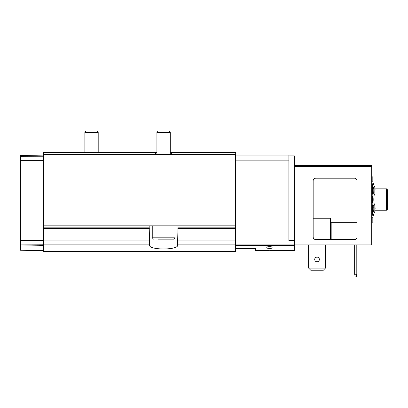 <?xml version="1.0" encoding="UTF-8"?>
<svg xmlns="http://www.w3.org/2000/svg" width="408" height="408" viewBox="0 0 408 408"><rect width="100%" height="100%" fill="white"/><g stroke="black" fill="none" stroke-linecap="round" stroke-linejoin="round"><path stroke-width="0.61" d="M288.879 155.897L294.352 155.897L294.352 240.108L288.879 240.108L288.879 240.598L288.879 155.096L235.64 155.096M43.483 245.978L43.483 154.428L235.64 154.428L235.64 227.154L177.995 227.154L177.995 225.818L149.17 225.818L149.619 245.978C152.102 249.966 175.088 249.956 177.541 245.978L235.64 245.978L235.64 251.44L43.483 251.44L43.483 245.978L149.619 245.978M266.919 248.13C270.04 248.569 272.08 248.385 273.034 247.585C273.289 246.422 265.781 246.422 266.031 247.585L266.919 248.13M270.866 250.543C268.122 250.66 268.122 250.66 270.866 250.543L278.338 250.543C281.087 250.66 281.087 250.66 278.338 250.543L278.338 250.334M268.785 250.639L255.653 250.639L255.653 248.503L235.64 248.503M288.879 240.598L294.352 240.598L294.352 250.639L280.423 250.639M43.483 227.154L149.17 227.154M177.541 245.978L177.995 227.154M177.852 228.485L235.64 228.485L235.64 227.154M235.64 228.485L235.64 245.978M43.483 250.639L20.4 250.237L20.4 155.499L43.483 155.096M269.668 250.639L279.541 250.639M270.198 250.639L279.006 250.639M43.483 154.428L43.35 152.291L156.907 152.291M170.253 152.291L235.773 152.291L235.64 154.428M171.589 152.291L171.589 154.428M155.576 152.291L155.576 154.428M386.534 188.853L386.534 210.207L387.6 209.136L387.6 189.924L386.534 188.853L374.947 188.853L374.962 188.068L375.13 189.873M325.441 268.117L322.774 270.785L311.299 270.785L308.632 268.117L325.441 268.117L325.441 244.897M308.632 244.897L308.632 268.117M357.071 180.846A2.667 2.667 0 0 0 354.399 178.179L315.838 178.179A2.667 2.667 0 0 0 313.166 180.846L313.166 236.895A2.667 2.667 0 0 0 315.838 239.562L354.399 239.562A2.667 2.667 0 0 0 357.071 236.895L357.071 180.846M294.352 165.638L371.749 165.638L371.749 244.897L294.352 244.897M294.352 240.108L294.352 240.598M313.166 218.214L330.113 218.214L330.648 218.734L330.648 222.411L331.184 222.712L357.071 222.712M330.648 218.734L330.648 239.562L330.648 218.734M319.372 259.442A2.336 2.336 0 0 1 315.869 261.467A2.336 2.336 0 0 1 315.869 257.423A2.336 2.336 0 0 1 319.372 259.442M356.801 244.897L356.801 274.258L356.271 276.925L355.2 276.925L354.669 274.258L354.669 244.897M356.801 274.258L354.669 274.258M374.473 205.219C373.575 201.424 373.575 197.635 374.473 193.841M371.749 202.73L372.815 202.73L372.815 196.33L372.815 204.867M371.749 222.212L372.815 222.212L372.815 217.122L374.141 212.94L373.198 210.242L373.198 207.488L374.141 205.984L373.295 204.928L371.749 204.867M371.749 194.193L373.295 194.131L374.141 193.076L374.141 186.119L372.815 181.937L372.815 176.843L371.749 176.843M372.815 194.193L372.815 196.33L371.749 196.33M386.534 210.207L374.947 210.207L374.753 212.838L374.141 212.114M371.749 201.292A2.667 0.286 -90 0 0 371.78 200.063L371.78 198.997A2.667 0.286 -90 0 0 371.749 197.768M374.141 193.076L373.198 191.571L373.198 188.817L374.141 186.119M374.141 212.94L374.141 205.984M373.198 191.571L372.351 193.973L372.351 184.079L373.198 188.817M373.198 210.242L372.351 214.98L372.351 205.086L373.198 207.488M371.749 217.122L372.351 214.98M372.351 205.086L371.933 204.867M371.933 194.193L372.351 193.973M372.351 184.079L371.749 181.937M373.295 215.577L372.815 217.122M374.962 210.992L375.181 207.754M374.141 186.946L374.753 186.216L374.962 188.068M374.6 186.364L374.141 186.364M374.6 212.696L374.141 212.696M158.243 239.159L173.589 239.159L174.925 237.828L174.925 225.818M156.907 154.428L156.907 132.386L170.253 132.386L170.253 154.428M156.907 132.386L158.217 131.075L168.943 131.075L170.253 132.386M84.854 152.291L84.854 132.386L98.195 132.386L98.195 152.291M84.854 132.386L86.159 131.075L96.885 131.075L98.195 132.386M288.879 160.166L235.64 160.166M294.352 245.3L235.64 245.3M43.483 225.818L149.17 225.818M177.995 225.818L235.64 225.818M43.483 228.485L149.308 228.485M177.852 240.899L235.64 240.899M43.483 240.899L149.308 240.899M43.483 244.876L149.394 244.876M177.771 244.876L235.64 244.876M43.483 156.029L235.64 156.029M20.4 156.346L43.483 156.223M20.4 160.701L43.483 160.701M20.4 240.496L43.483 240.496M20.4 244.122L43.483 244.224M20.4 244.968L43.483 245.351M294.352 241.031L235.64 241.031M294.352 244.086L235.64 244.086M270.866 250.502L278.338 250.502M294.352 160.895L288.879 160.895M294.352 166.439L371.749 166.439M330.113 218.214L330.113 239.562M331.184 222.712L331.184 239.562M372.968 204.867L372.968 194.193M372.815 217.214L371.749 217.214M372.815 181.846L371.749 181.846M372.458 202.73L372.458 196.33M371.846 202.73L371.846 196.33M153.571 239.159L152.24 237.828L174.925 237.828M374.753 212.838L374.141 212.838L374.753 212.838M374.753 186.216L374.141 186.216M152.24 237.828L152.24 225.818"/></g></svg>
